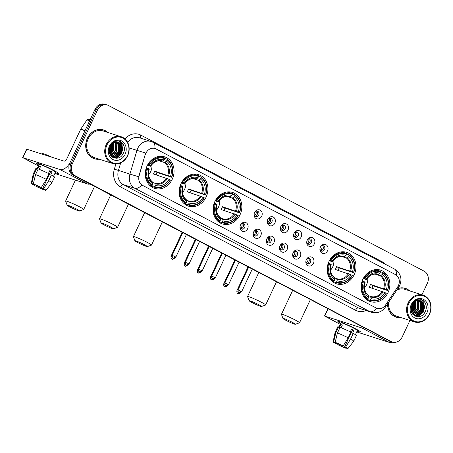 <?xml version="1.0" encoding="UTF-8"?>
<svg xmlns="http://www.w3.org/2000/svg" width="453" height="453" viewBox="0 0 453 453"><rect width="100%" height="100%" fill="white"/><g stroke="black" fill="none" stroke-linecap="round" stroke-linejoin="round"><path stroke-width="0.68" d="M362.881 279.263A16.535 14.173 107.8 0 0 370.424 301.613A16.535 14.173 107.8 0 0 388.074 292.485A16.535 14.173 107.8 0 0 380.531 270.135A16.535 14.173 107.8 0 0 362.881 279.263M180.951 183.788A16.535 14.173 107.8 0 0 188.493 206.138A16.535 14.173 107.8 0 0 206.149 197.01A16.535 14.173 107.8 0 0 198.607 174.66A16.535 14.173 107.8 0 0 180.951 183.788M214.847 201.574A16.535 14.173 107.8 0 0 222.389 223.929A16.535 14.173 107.8 0 0 240.045 214.796A16.535 14.173 107.8 0 0 232.497 192.446A16.535 14.173 107.8 0 0 214.847 201.574M328.986 261.477A16.535 14.173 107.8 0 0 336.528 283.827A16.535 14.173 107.8 0 0 354.178 274.699A16.535 14.173 107.8 0 0 346.636 252.344A16.535 14.173 107.8 0 0 328.986 261.477M147.055 166.002A16.535 14.173 107.8 0 0 154.603 188.352A16.535 14.173 107.8 0 0 172.253 179.224A16.535 14.173 107.8 0 0 164.711 156.868A16.535 14.173 107.8 0 0 147.055 166.002M247.621 228.776A4.677 4.009 -72.2 0 1 242.446 231.296A4.677 4.009 -72.2 0 1 240.164 225.917A4.677 4.009 -72.2 0 1 240.316 225.441A4.677 4.009 -72.2 0 1 240.486 225.033A4.677 4.009 -72.2 0 1 246.036 222.678A4.677 4.009 -72.2 0 1 247.621 228.776M240.181 225.866A2.809 2.407 107.8 0 0 241.664 229.088A2.809 2.407 107.8 0 0 244.665 227.536A2.809 2.407 107.8 0 0 243.386 223.742A2.809 2.407 107.8 0 0 240.384 225.288A2.809 2.407 107.8 0 0 240.3 225.492M260.786 235.685A4.677 4.009 -72.2 0 1 255.611 238.204A4.677 4.009 -72.2 0 1 253.335 232.831A4.677 4.009 -72.2 0 1 253.487 232.349A4.677 4.009 -72.2 0 1 253.657 231.942A4.677 4.009 -72.2 0 1 259.201 229.592A4.677 4.009 -72.2 0 1 260.786 235.685M253.346 232.774A2.809 2.407 107.8 0 0 254.835 235.996A2.809 2.407 107.8 0 0 257.831 234.444A2.809 2.407 107.8 0 0 256.551 230.651A2.809 2.407 107.8 0 0 253.555 232.202A2.809 2.407 107.8 0 0 253.465 232.406M273.957 242.598A4.677 4.009 -72.2 0 1 268.782 245.118A4.677 4.009 -72.2 0 1 266.5 239.739A4.677 4.009 -72.2 0 1 266.653 239.263A4.677 4.009 -72.2 0 1 266.823 238.856A4.677 4.009 -72.2 0 1 272.372 236.5A4.677 4.009 -72.2 0 1 273.957 242.598M266.517 239.682A2.809 2.407 107.8 0 0 268 242.904A2.809 2.407 107.8 0 0 271.002 241.358A2.809 2.407 107.8 0 0 269.716 237.559A2.809 2.407 107.8 0 0 266.721 239.11A2.809 2.407 107.8 0 0 266.636 239.314M287.123 249.507A4.677 4.009 -72.2 0 1 281.947 252.027A4.677 4.009 -72.2 0 1 279.671 246.647A4.677 4.009 -72.2 0 1 279.824 246.172A4.677 4.009 -72.2 0 1 279.994 245.764A4.677 4.009 -72.2 0 1 285.537 243.408A4.677 4.009 -72.2 0 1 287.123 249.507M279.682 246.596A2.809 2.407 107.8 0 0 281.171 249.818A2.809 2.407 107.8 0 0 284.167 248.267A2.809 2.407 107.8 0 0 282.887 244.473A2.809 2.407 107.8 0 0 279.892 246.024A2.809 2.407 107.8 0 0 279.801 246.228M300.294 256.415A4.677 4.009 -72.2 0 1 295.118 258.94A4.677 4.009 -72.2 0 1 292.836 253.561A4.677 4.009 -72.2 0 1 292.989 253.085A4.677 4.009 -72.2 0 1 293.159 252.672A4.677 4.009 -72.2 0 1 298.703 250.322A4.677 4.009 -72.2 0 1 300.294 256.415M292.853 253.504A2.809 2.407 107.8 0 0 294.337 256.726A2.809 2.407 107.8 0 0 297.338 255.175A2.809 2.407 107.8 0 0 296.052 251.381A2.809 2.407 107.8 0 0 293.057 252.933A2.809 2.407 107.8 0 0 292.972 253.136M313.459 263.329A4.677 4.009 -72.2 0 1 308.283 265.849A4.677 4.009 -72.2 0 1 306.007 260.469A4.677 4.009 -72.2 0 1 306.16 259.994A4.677 4.009 -72.2 0 1 306.33 259.586A4.677 4.009 -72.2 0 1 311.874 257.23A4.677 4.009 -72.2 0 1 313.459 263.329M306.018 260.418A2.809 2.407 107.8 0 0 307.508 263.64A2.809 2.407 107.8 0 0 310.503 262.089A2.809 2.407 107.8 0 0 309.223 258.295A2.809 2.407 107.8 0 0 306.228 259.841A2.809 2.407 107.8 0 0 306.137 260.045M261.698 216.234A4.677 4.009 -72.2 0 1 256.523 218.754A4.677 4.009 -72.2 0 1 254.241 213.374A4.677 4.009 -72.2 0 1 254.393 212.899A4.677 4.009 -72.2 0 1 254.569 212.491A4.677 4.009 -72.2 0 1 260.113 210.135A4.677 4.009 -72.2 0 1 261.698 216.234M254.258 213.318A2.809 2.407 107.8 0 0 255.747 216.545A2.809 2.407 107.8 0 0 258.742 214.994A2.809 2.407 107.8 0 0 257.463 211.194A2.809 2.407 107.8 0 0 254.461 212.746A2.809 2.407 107.8 0 0 254.376 212.95M274.863 223.142A4.677 4.009 -72.2 0 1 269.688 225.662A4.677 4.009 -72.2 0 1 267.412 220.288A4.677 4.009 -72.2 0 1 267.564 219.807A4.677 4.009 -72.2 0 1 267.734 219.399A4.677 4.009 -72.2 0 1 273.278 217.049A4.677 4.009 -72.2 0 1 274.863 223.142M267.423 220.232A2.809 2.407 107.8 0 0 268.912 223.454A2.809 2.407 107.8 0 0 271.908 221.902A2.809 2.407 107.8 0 0 270.628 218.108A2.809 2.407 107.8 0 0 267.632 219.66A2.809 2.407 107.8 0 0 267.542 219.864M288.034 230.05A4.677 4.009 -72.2 0 1 282.859 232.576A4.677 4.009 -72.2 0 1 280.577 227.196A4.677 4.009 -72.2 0 1 280.73 226.721A4.677 4.009 -72.2 0 1 280.905 226.313A4.677 4.009 -72.2 0 1 286.449 223.958A4.677 4.009 -72.2 0 1 288.034 230.05M280.594 227.14A2.809 2.407 107.8 0 0 282.083 230.362A2.809 2.407 107.8 0 0 285.079 228.816A2.809 2.407 107.8 0 0 283.799 225.016A2.809 2.407 107.8 0 0 280.798 226.568A2.809 2.407 107.8 0 0 280.713 226.772M301.2 236.964A4.677 4.009 -72.2 0 1 296.024 239.484A4.677 4.009 -72.2 0 1 293.748 234.105A4.677 4.009 -72.2 0 1 293.901 233.629A4.677 4.009 -72.2 0 1 294.071 233.221A4.677 4.009 -72.2 0 1 299.614 230.866A4.677 4.009 -72.2 0 1 301.2 236.964M293.759 234.054A2.809 2.407 107.8 0 0 295.248 237.276A2.809 2.407 107.8 0 0 298.244 235.724A2.809 2.407 107.8 0 0 296.964 231.93A2.809 2.407 107.8 0 0 293.969 233.476A2.809 2.407 107.8 0 0 293.878 233.68M314.371 243.873A4.677 4.009 -72.2 0 1 309.195 246.392A4.677 4.009 -72.2 0 1 306.913 241.019A4.677 4.009 -72.2 0 1 307.066 240.543A4.677 4.009 -72.2 0 1 307.242 240.13A4.677 4.009 -72.2 0 1 312.785 237.78A4.677 4.009 -72.2 0 1 314.371 243.873M306.93 240.962A2.809 2.407 107.8 0 0 308.414 244.184A2.809 2.407 107.8 0 0 311.415 242.632A2.809 2.407 107.8 0 0 310.135 238.839A2.809 2.407 107.8 0 0 307.134 240.39A2.809 2.407 107.8 0 0 307.049 240.594M327.536 250.786A4.677 4.009 -72.2 0 1 322.36 253.306A4.677 4.009 -72.2 0 1 320.084 247.927A4.677 4.009 -72.2 0 1 320.237 247.451A4.677 4.009 -72.2 0 1 320.407 247.044A4.677 4.009 -72.2 0 1 325.95 244.688A4.677 4.009 -72.2 0 1 327.536 250.786M320.095 247.87A2.809 2.407 107.8 0 0 321.585 251.098A2.809 2.407 107.8 0 0 324.58 249.546A2.809 2.407 107.8 0 0 323.3 245.747A2.809 2.407 107.8 0 0 320.305 247.298A2.809 2.407 107.8 0 0 320.214 247.502M242.57 223.646A2.809 2.407 -72.2 0 1 243.136 227.044A2.809 2.407 -72.2 0 1 240.951 228.686M255.735 230.56A2.809 2.407 -72.2 0 1 256.302 233.958A2.809 2.407 -72.2 0 1 254.116 235.6M268.906 237.468A2.809 2.407 -72.2 0 1 269.473 240.866A2.809 2.407 -72.2 0 1 267.287 242.508M282.072 244.377A2.809 2.407 -72.2 0 1 282.638 247.774A2.809 2.407 -72.2 0 1 280.452 249.416M295.243 251.29A2.809 2.407 -72.2 0 1 295.803 254.688A2.809 2.407 -72.2 0 1 293.623 256.33M308.408 258.199A2.809 2.407 -72.2 0 1 308.974 261.596A2.809 2.407 -72.2 0 1 306.789 263.238M256.647 211.104A2.809 2.407 -72.2 0 1 257.213 214.501A2.809 2.407 -72.2 0 1 255.028 216.143M269.812 218.018A2.809 2.407 -72.2 0 1 270.379 221.409A2.809 2.407 -72.2 0 1 268.199 223.057M282.983 224.926A2.809 2.407 -72.2 0 1 283.55 228.323A2.809 2.407 -72.2 0 1 281.364 229.965M296.149 231.834A2.809 2.407 -72.2 0 1 296.715 235.232A2.809 2.407 -72.2 0 1 294.535 236.874M309.32 238.748A2.809 2.407 -72.2 0 1 309.886 242.145A2.809 2.407 -72.2 0 1 307.7 243.788M322.485 245.656A2.809 2.407 -72.2 0 1 323.051 249.054A2.809 2.407 -72.2 0 1 320.871 250.696M145.453 154.518A8.42 7.22 -72.2 0 1 145.974 153.148A8.42 7.22 -72.2 0 1 154.966 148.499A8.42 7.22 -72.2 0 1 155.951 148.912L395.543 274.648A8.42 7.22 -72.2 0 1 397.683 286.891L385.514 305.067A8.42 7.22 -72.2 0 1 377.236 308.448A8.42 7.22 -72.2 0 1 376.25 308.034L142.525 185.379A8.42 7.22 -72.2 0 1 139.15 175.775L145.226 154.45L146.449 152.021M107.786 132.452A15.13 12.967 107.8 0 0 103.516 129.932A15.13 12.967 107.8 0 0 87.361 138.284A15.13 12.967 107.8 0 0 94.264 158.743A15.13 12.967 107.8 0 0 99.201 159.179M93.658 158.527A15.13 12.967 107.8 0 0 94.983 158.788M387.57 303.872A15.13 12.967 107.8 0 0 396.132 317.157A15.13 12.967 107.8 0 0 401.069 317.598M395.526 316.947A15.13 12.967 107.8 0 0 396.851 317.202M421.947 294.812L427.315 283.357A9.36 8.024 107.8 0 0 424.138 271.166L108.488 105.509A9.36 8.024 107.8 0 0 107.389 105.051L104.943 104.264A9.36 8.024 107.8 0 0 94.954 109.433L69.887 162.95A9.36 8.024 107.8 0 0 73.058 175.141L389.931 341.188A9.36 8.024 107.8 0 0 391.03 341.647A9.36 8.024 107.8 0 1 389.931 341.188L74.281 175.532L391.154 341.579A9.36 8.024 107.8 0 0 392.253 342.038A9.36 8.024 107.8 0 0 402.247 336.873L409.937 320.447M69.887 162.95L71.11 163.34A9.36 8.024 107.8 0 0 74.281 175.532A9.36 8.024 107.8 0 1 71.11 163.34L96.178 109.824L71.11 163.34L72.333 163.737A9.36 8.024 107.8 0 0 75.504 175.928L391.154 341.579M106.166 104.66A9.36 8.024 107.8 0 0 96.178 109.824A9.36 8.024 107.8 0 1 106.166 104.66M384.79 306.007A10.917 1.784 33.8 0 1 385.282 307.287C381.777 312.021 377.134 313.669 371.341 312.236A12.48 10.696 -72.2 0 1 369.88 311.624A10.917 5.561 117.7 0 0 376.743 308.278L141.789 184.971A10.917 5.561 -62.3 0 1 134.926 188.318A12.48 10.696 -72.2 0 1 129.92 174.094L138.697 176.772L145.226 154.45M409.654 290.866A15.13 12.967 107.8 0 0 405.378 288.351A15.13 12.967 107.8 0 0 397.836 288.538M107.389 105.051A9.36 8.024 107.8 0 0 97.401 110.221L72.333 163.737M405.99 288.731A15.13 12.967 107.8 0 0 404.761 288.17M104.128 130.317A15.13 12.967 107.8 0 0 102.899 129.751M388.708 340.792A9.36 8.024 107.8 0 0 389.807 341.251L392.253 342.038M38.839 165.034A12.48 0.951 25.1 0 1 36.161 162.916A12.48 0.951 25.1 0 1 53.426 170.243A12.48 0.951 25.1 0 1 58.562 173.408A12.48 0.951 25.1 0 1 55.221 172.706A12.48 0.951 25.1 0 0 58.607 173.573A12.48 0.951 25.1 0 0 53.426 170.243A12.48 0.951 25.1 0 0 42.067 164.915A12.48 0.951 25.1 0 0 36.008 162.984A12.48 0.951 25.1 0 0 38.839 165.034M69.705 163.357A12.48 6.353 117.7 0 1 60.045 169.558L22.65 157.587L38.414 165.934M89.994 184.031A12.48 6.353 117.7 0 1 87.616 184.026L54.847 173.505M22.65 157.587L26.608 149.139L64.003 161.109A3.12 1.591 -62.3 0 0 66.851 158.782L80.645 129.332A1.557 1.336 -72.2 0 1 80.781 129.099L86.942 119.898A1.557 1.336 -72.2 0 1 88.477 119.269L90.102 119.79M34.734 184.682L34.451 185.294A6.24 0.476 25.1 0 1 32.95 184.218A6.24 0.476 25.1 0 1 33.233 184.207L33.346 183.958M35.566 174.592L33.301 183.929L34.762 184.699A6.24 0.476 25.1 0 1 40.374 187.197L41.314 187.497L46.359 179.394L48.998 173.759A10.294 0.781 25.1 0 0 38.205 168.963L35.566 174.592A10.294 0.781 25.1 0 1 46.359 179.394M37.118 168.703L39.117 164.439A9.049 0.691 25.1 0 1 43.511 165.838A9.049 0.691 25.1 0 1 51.744 169.699A9.049 0.691 25.1 0 1 55.498 172.117L53.545 176.285M48.42 173.471L49.694 170.747A9.049 0.691 25.1 0 1 50.951 171.393A9.049 0.691 25.1 0 1 52.072 171.993L50.753 174.813L51.376 175.011A10.294 0.781 25.1 0 1 54.519 177.151L51.88 182.786A10.294 0.781 25.1 0 1 51.868 182.797A10.294 0.781 25.1 0 0 48.737 180.645L51.376 175.011M33.301 183.929A8.109 0.617 25.1 0 1 41.314 187.497M49.598 170.962A6.24 0.476 -154.9 0 1 50.668 171.54L42.752 188.442L43.692 188.742L48.737 180.645M43.692 188.742A8.109 0.617 25.1 0 1 45.94 190.317A8.109 0.617 25.1 0 1 45.43 190.294L44.077 189.286M50.351 172.14L50.379 172.151A6.24 0.476 -154.9 0 1 50.351 172.14L42.435 189.037L44.066 189.581M43.896 189.801A8.109 0.617 25.1 0 1 35.883 186.24L36.823 186.54L37.214 185.713M36.195 185.277L35.883 186.24M42.752 188.442A6.24 0.476 25.1 0 1 44.247 189.513A6.24 0.476 25.1 0 1 43.964 189.53M42.435 189.037A6.24 0.476 25.1 0 1 36.823 186.54M42.225 154.116L42.452 153.641A10.606 0.81 25.1 0 1 52.237 157.333M39.23 169.343L40.493 166.647A9.049 0.691 25.1 0 0 38.958 166.16L37.639 168.975L36.676 168.471L34.037 174.105L31.767 183.437L33.233 184.207M34.451 185.294L33.505 184.988A8.109 0.617 25.1 0 1 31.251 183.437L33.233 174.065A10.294 0.781 25.1 0 1 33.233 174.048L35.872 168.42A10.294 0.781 25.1 0 1 36.676 168.471M33.233 174.048A10.294 0.781 25.1 0 1 34.037 174.105M31.251 183.437A8.109 0.617 25.1 0 1 31.767 183.437M38.958 166.16L40.374 166.902M50.668 171.54L52.072 171.993M127.469 155.594A13.414 11.495 107.8 0 0 122.922 138.12A13.414 11.495 107.8 0 0 107.027 144.864A13.414 11.495 107.8 0 0 111.574 162.344A13.414 11.495 107.8 0 0 127.469 155.594M127.638 155.747A14.037 12.033 107.8 0 0 121.228 136.766A14.037 12.033 107.8 0 0 106.245 144.518A14.037 12.033 107.8 0 0 112.65 163.499A14.037 12.033 107.8 0 0 127.638 155.747M121.228 136.766L103.182 130.974A14.037 12.033 107.8 0 0 88.193 138.726A14.037 12.033 107.8 0 0 94.598 157.701L112.65 163.499M109.224 149.603A14.972 12.837 107.8 0 0 110.328 146.211M107.435 132.338A14.972 12.837 107.8 0 0 103.465 130.079L102.242 129.688A14.972 12.837 107.8 0 0 101.568 129.496M103.465 130.079A14.972 12.837 107.8 0 0 87.48 138.352A14.972 12.837 107.8 0 0 94.315 158.595A14.972 12.837 107.8 0 0 98.85 159.065M111.778 144.269L110.866 149.394L109.213 151.67M111.444 144.62L110.487 149.269L109.173 151.189M112.961 143.29L112.395 149.886L109.507 153.165M112.684 143.488L112.016 149.762L109.422 152.837M114.014 142.706L113.924 150.373L109.926 154.263M113.76 142.825L113.544 150.254L109.819 154.014M114.988 142.355L115.594 143.29L115.453 150.866L110.402 155.13M114.751 142.423L115.215 143.165L115.073 150.741L110.283 154.932M115.911 142.174L117.123 143.782L116.987 151.359L110.9 155.815M115.685 142.208L116.744 143.658L116.602 151.234L110.775 155.656M116.783 142.134L118.658 144.275L118.516 151.846L112.435 156.308L111.438 156.336M116.568 142.134L118.273 144.15L118.131 151.727L112.05 156.183L111.262 156.217M117.621 142.219L120.187 144.762L120.045 152.338L113.963 156.795L112.151 156.732M117.412 142.185L119.802 144.643L119.66 152.214L113.578 156.676L111.97 156.642M119.315 142.791A7.797 6.682 107.8 0 0 118.397 142.412A7.797 6.682 107.8 0 0 110.073 146.715C105.136 156.268 118.845 163.154 123.193 153.505C126.897 147.066 121.597 138.946 115.407 141.059C113.222 141.755 111.472 143.171 110.153 145.311C112.978 141.625 116.036 140.787 119.315 142.791C122.599 145.062 123.352 148.408 121.574 152.831L115.492 157.287L112.905 157.027L111.24 156.2M118.222 142.355L121.33 145.13L121.189 152.706L115.107 157.163L111.523 156.483M110.147 146.562L109.337 148.895M109.4 146.115A10.294 8.822 107.8 0 0 112.893 159.524A10.294 8.822 107.8 0 0 125.09 154.348A10.294 8.822 107.8 0 0 121.602 140.934A10.294 8.822 107.8 0 0 109.4 146.115M92.429 157.967A14.972 12.837 107.8 0 0 93.086 158.199L94.315 158.595M119.218 141.064L121.925 143.935L121.812 153.171L116.093 158.256M120.781 144.269L120.277 152.678L116.512 156.863M115.832 157.242L113.952 157.938M119.252 143.777L118.748 152.185L114.983 156.37M114.303 156.749L113.46 157.123M113.375 157.157L112.706 157.372M113.505 142.961L112.633 150.22L109.728 153.805M112.219 143.856L111.104 149.728L109.303 152.304M110.657 145.662L109.19 149.937M119.399 141.121L122.117 143.997L121.999 153.227L116.529 158.233M121.149 144.813L120.47 152.74L117.191 156.596M116.325 157.146L114.15 158.001M119.62 144.326L118.941 152.248L115.662 156.109M114.796 156.653L113.72 157.163M113.601 157.208L112.842 157.451M113.663 142.876L112.82 150.283L109.796 153.963M112.389 143.714L111.291 149.79L109.349 152.519M110.889 145.317L109.162 150.351M69.989 207.004A6.863 0.521 -154.9 0 0 79.53 211.024A6.863 0.521 -154.9 0 0 76.716 209.167A6.863 0.521 -154.9 0 0 70.266 206.149A6.863 0.521 -154.9 0 0 67.14 205.22A6.863 0.521 -154.9 0 0 69.989 207.004M67.14 205.22L65.634 201.098A9.983 0.759 25.1 0 1 65.634 201.036A9.983 0.759 25.1 0 1 70.481 202.576A9.983 0.759 25.1 0 1 79.569 206.84A9.983 0.759 25.1 0 1 83.709 209.501A9.983 0.759 25.1 0 1 83.658 209.546L79.53 211.024M148.629 174.682A11.54 9.892 107.8 0 0 150.707 171.528A11.54 9.892 107.8 0 0 151.897 164.513M154.598 186.568L154.026 187.038A15.47 13.262 107.8 0 0 154.62 187.242A15.47 13.262 107.8 0 0 170.419 180.079L170.249 179.926A14.847 12.729 107.8 0 1 154.598 186.568L155.209 185.266A13.414 11.495 107.8 0 0 169.145 179.348L153.329 173.975A11.54 9.892 107.8 0 0 154.071 172.61A11.54 9.892 107.8 0 0 154.649 171.16L170.464 176.528A13.414 11.495 107.8 0 0 166.478 161.206L167.089 159.903A14.847 12.729 107.8 0 1 171.568 177.106L171.738 177.259A15.47 13.262 107.8 0 0 167.049 159.235L167.089 159.903M149.388 185.062L151.653 185.787L152.219 185.322A14.847 12.729 107.8 0 1 147.746 168.114L148.844 168.692A13.414 11.495 107.8 0 0 152.831 184.014L152.74 182.508L154.779 183.165L155.209 185.266M171.738 177.259L157.163 172.48A14.819 12.701 -72.2 0 1 156.568 173.918A14.819 12.701 -72.2 0 1 156.087 174.864M154.026 187.038L150.753 185.985A15.47 13.262 107.8 0 0 151.347 186.194L154.62 187.242M150.753 185.985L150.719 185.453M164.699 158.482L167.049 159.235M147.746 168.114L146.959 167.763A15.47 13.262 107.8 0 0 151.653 185.787M146.959 167.763L146.398 167.587M171.568 177.106L170.464 176.528M169.145 179.348L170.249 179.926M152.831 184.014L152.219 185.322M166.478 161.206L164.445 162.514L159.235 160.838M149.269 169.088C147.791 174.677 148.873 178.975 152.514 181.976L152.74 182.508A11.999 10.283 107.8 0 1 149.235 169.037L148.844 168.692M147.695 164.762L149.065 165.3A14.847 12.729 107.8 0 1 164.711 158.652L164.671 157.989A15.47 13.262 107.8 0 0 164.077 157.78L160.804 156.732A15.47 13.262 107.8 0 0 159.411 156.376M164.077 157.78A15.47 13.262 107.8 0 0 148.278 164.949M164.711 158.652L164.099 159.96A13.414 11.495 107.8 0 0 150.164 165.877L149.065 165.3M161.834 161.189L162.803 161.025L164.099 159.96M150.164 165.877L150.368 166.234L147.412 165.283M162.803 161.025A11.999 10.283 107.8 0 0 150.555 166.223L150.368 166.234M157.163 172.48L154.649 171.16M103.884 224.796A6.863 0.521 -154.9 0 0 113.426 228.81A6.863 0.521 -154.9 0 0 110.611 226.953A6.863 0.521 -154.9 0 0 104.156 223.935A6.863 0.521 -154.9 0 0 101.036 223.006A6.863 0.521 -154.9 0 0 103.884 224.796M101.036 223.006L99.53 218.89A9.983 0.759 25.1 0 1 99.53 218.822A9.983 0.759 25.1 0 1 104.377 220.368A9.983 0.759 25.1 0 1 113.46 224.631A9.983 0.759 25.1 0 1 117.604 227.293A9.983 0.759 25.1 0 1 117.553 227.332L113.426 228.81M182.525 192.468A11.54 9.892 107.8 0 0 184.597 189.314A11.54 9.892 107.8 0 0 185.787 182.299M188.493 204.354L187.921 204.824A15.47 13.262 107.8 0 0 188.516 205.033A15.47 13.262 107.8 0 0 204.314 197.865L204.144 197.712A14.847 12.729 107.8 0 1 188.493 204.354L189.105 203.052A13.414 11.495 107.8 0 0 203.04 197.134L187.225 191.766A11.54 9.892 107.8 0 0 187.967 190.396A11.54 9.892 107.8 0 0 188.544 188.946L204.36 194.32A13.414 11.495 107.8 0 0 200.373 178.992L200.985 177.689A14.847 12.729 107.8 0 1 205.464 194.898L205.634 195.05A15.47 13.262 107.8 0 0 200.945 177.027L200.985 177.689M186.636 200.3L188.674 200.956L189.105 203.052M205.634 195.05L191.058 190.266A14.819 12.701 -72.2 0 1 190.464 191.71A14.819 12.701 -72.2 0 1 189.983 192.65M187.921 204.824L184.648 203.771A15.47 13.262 107.8 0 0 185.243 203.98L188.516 205.033M184.648 203.771L184.614 203.238M198.595 176.274L200.945 177.027M183.284 202.848L185.543 203.578L186.115 203.108A14.847 12.729 107.8 0 1 181.642 185.9L180.855 185.554A15.47 13.262 107.8 0 0 185.543 203.578M180.855 185.554L180.294 185.373M205.464 194.898L204.36 194.32M203.04 197.134L204.144 197.712M181.642 185.9L182.74 186.477A13.414 11.495 107.8 0 0 186.727 201.806L186.115 203.108M200.373 178.992L198.34 180.3L193.131 178.629M186.727 201.806L186.636 200.294A11.999 10.283 107.8 0 1 183.131 186.829L182.74 186.477M186.636 200.294L186.41 199.767C182.769 196.761 181.687 192.463 183.165 186.874M181.591 182.548L182.961 183.086A14.847 12.729 107.8 0 1 198.607 176.444L198.567 175.775A15.47 13.262 107.8 0 0 197.972 175.571L194.699 174.518A15.47 13.262 107.8 0 0 193.306 174.167M197.972 175.571A15.47 13.262 107.8 0 0 182.174 182.735M198.607 176.444L197.995 177.746A13.414 11.495 107.8 0 0 184.06 183.663L182.961 183.086M195.724 178.975L196.698 178.81L197.995 177.746M184.06 183.663L184.263 184.02L181.308 183.074M196.698 178.81A11.999 10.283 107.8 0 0 184.45 184.009L184.263 184.02M191.058 190.266L188.544 188.946M137.774 242.582A6.863 0.521 -154.9 0 0 147.321 246.602A6.863 0.521 -154.9 0 0 144.507 244.745A6.863 0.521 -154.9 0 0 138.052 241.726A6.863 0.521 -154.9 0 0 134.926 240.792A6.863 0.521 -154.9 0 0 137.774 242.582M134.926 240.792L133.425 236.676A9.983 0.759 25.1 0 1 133.42 236.613A9.983 0.759 25.1 0 1 138.273 238.153A9.983 0.759 25.1 0 1 147.355 242.417A9.983 0.759 25.1 0 1 151.5 245.079A9.983 0.759 25.1 0 1 151.449 245.118L147.321 246.602M216.421 210.254A11.54 9.892 107.8 0 0 218.493 207.106A11.54 9.892 107.8 0 0 219.682 200.084M222.389 222.146L221.817 222.61A15.47 13.262 107.8 0 0 222.412 222.819A15.47 13.262 107.8 0 0 238.21 215.651L238.035 215.498A14.847 12.729 107.8 0 1 222.389 222.146L223.001 220.838A13.414 11.495 107.8 0 0 236.936 214.92L221.121 209.552A11.54 9.892 107.8 0 0 221.862 208.187A11.54 9.892 107.8 0 0 222.44 206.732L238.255 212.106A13.414 11.495 107.8 0 0 234.269 196.783L234.881 195.475A14.847 12.729 107.8 0 1 239.354 212.684L239.529 212.836A15.47 13.262 107.8 0 0 234.835 194.813L234.881 195.475M217.174 220.639L219.439 221.364L220.011 220.894A14.847 12.729 107.8 0 1 215.532 203.691L216.636 204.269A13.414 11.495 107.8 0 0 220.622 219.592L220.532 218.08L222.565 218.742L223.001 220.838M239.529 212.836L224.954 208.052A14.819 12.701 -72.2 0 1 224.354 209.496A14.819 12.701 -72.2 0 1 223.878 210.435M221.817 222.61L218.544 221.562A15.47 13.262 107.8 0 0 219.133 221.766L222.412 222.819M218.544 221.562L218.51 221.03M232.491 194.06L234.835 194.813M215.532 203.691L214.75 203.34A15.47 13.262 107.8 0 0 219.439 221.364M214.75 203.34L214.19 203.159M239.354 212.684L238.255 212.106M236.936 214.92L238.035 215.498M220.622 219.592L220.011 220.894M234.269 196.783L232.236 198.086L227.021 196.415M217.061 204.66C215.583 210.254 216.664 214.546 220.3 217.553L220.532 218.08A11.999 10.283 107.8 0 1 217.027 204.614L216.636 204.269M215.481 200.339L216.851 200.872A14.847 12.729 107.8 0 1 232.502 194.229L232.463 193.567A15.47 13.262 107.8 0 0 231.868 193.357L228.595 192.304A15.47 13.262 107.8 0 0 227.196 191.953M231.868 193.357A15.47 13.262 107.8 0 0 216.07 200.526M232.502 194.229L231.891 195.532A13.414 11.495 107.8 0 0 217.955 201.449L216.851 200.872M229.62 196.766L230.594 196.596L231.891 195.532M217.955 201.449L218.153 201.811L215.203 200.86M230.594 196.596A11.999 10.283 107.8 0 0 218.346 201.8L218.153 201.811M224.954 208.052L222.44 206.732M251.913 302.479A6.863 0.521 -154.9 0 0 261.46 306.5A6.863 0.521 -154.9 0 0 258.646 304.643A6.863 0.521 -154.9 0 0 252.191 301.624A6.863 0.521 -154.9 0 0 249.065 300.696A6.863 0.521 -154.9 0 0 251.913 302.479M249.065 300.696L247.565 296.573A9.983 0.759 25.1 0 1 247.559 296.511A9.983 0.759 25.1 0 1 252.412 298.051A9.983 0.759 25.1 0 1 261.494 302.315A9.983 0.759 25.1 0 1 265.639 304.977A9.983 0.759 25.1 0 1 265.588 305.016L261.46 306.5M330.554 270.152A11.54 9.892 107.8 0 0 332.632 267.004A11.54 9.892 107.8 0 0 333.821 259.982M336.528 282.043L335.956 282.508A15.47 13.262 107.8 0 0 336.545 282.717A15.47 13.262 107.8 0 0 352.349 275.549L352.174 275.401A14.847 12.729 107.8 0 1 336.528 282.043L337.134 280.741A13.414 11.495 107.8 0 0 351.075 274.824L335.26 269.45A11.54 9.892 107.8 0 0 336.001 268.085A11.54 9.892 107.8 0 0 336.579 266.636L352.394 272.004A13.414 11.495 107.8 0 0 348.408 256.681L349.02 255.379A14.847 12.729 107.8 0 1 353.493 272.581L353.668 272.734A15.47 13.262 107.8 0 0 348.974 254.711L349.02 255.379M334.671 277.989L336.704 278.64L337.134 280.741M353.668 272.734L339.093 267.955A14.819 12.701 -72.2 0 1 338.493 269.393A14.819 12.701 -72.2 0 1 338.017 270.339M335.956 282.508L332.683 281.46A15.47 13.262 107.8 0 0 333.272 281.67L336.545 282.717M332.683 281.46L332.649 280.928M346.63 253.957L348.974 254.711M331.313 280.537L333.578 281.262L334.15 280.798A14.847 12.729 107.8 0 1 329.671 263.589L328.889 263.238A15.47 13.262 107.8 0 0 333.578 281.262M328.889 263.238L328.329 263.063M353.493 272.581L352.394 272.004M351.075 274.824L352.174 275.401M329.671 263.589L330.769 264.167A13.414 11.495 107.8 0 0 334.761 279.49L334.15 280.798M348.408 256.681L346.375 257.989L341.16 256.313M334.761 279.49L334.671 277.983A11.999 10.283 107.8 0 1 331.166 264.512L330.769 264.167M334.671 277.983L334.439 277.451C330.803 274.45 329.722 270.152 331.2 264.563M329.62 260.237L330.99 260.775A14.847 12.729 107.8 0 1 346.641 254.127L346.602 253.465A15.47 13.262 107.8 0 0 346.007 253.255L342.734 252.208A15.47 13.262 107.8 0 0 341.335 251.851M346.007 253.255A15.47 13.262 107.8 0 0 330.209 260.424M346.641 254.127L346.03 255.435A13.414 11.495 107.8 0 0 332.089 261.353L330.99 260.775M343.759 256.664L344.733 256.5L346.03 255.435M332.089 261.353L332.292 261.709L329.337 260.758M344.733 256.5A11.999 10.283 107.8 0 0 332.485 261.698L332.292 261.709M339.093 267.955L336.579 266.636M285.809 320.265A6.863 0.521 -154.9 0 0 295.356 324.286A6.863 0.521 -154.9 0 0 292.542 322.428A6.863 0.521 -154.9 0 0 286.086 319.41A6.863 0.521 -154.9 0 0 282.961 318.482A6.863 0.521 -154.9 0 0 285.809 320.265M282.961 318.482L281.455 314.365A9.983 0.759 25.1 0 1 281.455 314.297A9.983 0.759 25.1 0 1 286.302 315.837A9.983 0.759 25.1 0 1 295.39 320.101A9.983 0.759 25.1 0 1 299.535 322.768A9.983 0.759 25.1 0 1 299.484 322.808L295.356 324.286M364.45 287.944A11.54 9.892 107.8 0 0 366.528 284.79A11.54 9.892 107.8 0 0 367.717 277.774M370.418 299.829L369.852 300.299A15.47 13.262 107.8 0 0 370.441 300.509A15.47 13.262 107.8 0 0 386.239 293.34L386.069 293.187A14.847 12.729 107.8 0 1 370.418 299.829L371.03 298.527A13.414 11.495 107.8 0 0 384.971 292.61L369.155 287.236A11.54 9.892 107.8 0 0 369.891 285.871A11.54 9.892 107.8 0 0 370.475 284.422L386.29 289.79A13.414 11.495 107.8 0 0 382.304 274.467L382.91 273.165A14.847 12.729 107.8 0 1 387.389 290.367L387.558 290.52A15.47 13.262 107.8 0 0 382.87 272.502L382.91 273.165M365.209 298.323L367.474 299.048L368.046 298.584A14.847 12.729 107.8 0 1 363.566 281.375L364.665 281.953A13.414 11.495 107.8 0 0 368.657 297.281L368.561 295.769L370.599 296.426A11.54 9.892 107.8 0 0 370.713 296.466A11.54 9.892 107.8 0 0 382.298 291.46M387.558 290.52L372.983 285.741A14.819 12.701 -72.2 0 1 372.389 287.179A14.819 12.701 -72.2 0 1 371.913 288.125M369.852 300.299L366.573 299.246A15.47 13.262 107.8 0 0 367.168 299.456L370.441 300.509M366.573 299.246L366.545 298.714M380.526 271.749L382.87 272.502M363.566 281.375L362.785 281.03A15.47 13.262 107.8 0 0 367.474 299.048M362.785 281.03L362.224 280.849M387.389 290.367L386.29 289.79M384.971 292.61L386.069 293.187M368.657 297.281L368.046 298.584M382.304 274.467L380.271 275.775L375.056 274.099M370.594 296.426L371.03 298.527M365.09 282.349C363.612 287.938 364.693 292.236 368.334 295.237L368.561 295.769A11.999 10.283 107.8 0 1 365.061 282.304L364.665 281.953M363.516 278.023L364.886 278.561A14.847 12.729 107.8 0 1 380.537 271.919L380.492 271.251A15.47 13.262 107.8 0 0 379.903 271.041L376.63 269.994A15.47 13.262 107.8 0 0 375.231 269.643M379.903 271.041A15.47 13.262 107.8 0 0 364.104 278.21M380.537 271.919L379.925 273.221A13.414 11.495 107.8 0 0 365.984 279.139L364.886 278.561M377.655 274.45L378.629 274.286L379.925 273.221M365.984 279.139L366.188 279.495L363.232 278.55M378.629 274.286A11.999 10.283 107.8 0 0 366.381 279.484L366.188 279.495M372.983 285.741L370.475 284.422M254.597 215.656A3.431 2.939 107.8 0 0 255.854 214.161A3.431 2.939 107.8 0 0 256.013 211.251M182.366 233.606L181.71 233.431L181.936 232.281M267.768 222.565A3.431 2.939 107.8 0 0 269.02 221.07A3.431 2.939 107.8 0 0 269.178 218.159M195.532 240.515L194.881 240.339L195.101 239.19M280.934 229.478A3.431 2.939 107.8 0 0 282.191 227.984A3.431 2.939 107.8 0 0 282.349 225.073M208.703 247.429L208.046 247.253L208.272 246.098M294.105 236.387A3.431 2.939 107.8 0 0 295.356 234.892A3.431 2.939 107.8 0 0 295.515 231.981M221.868 254.337L221.217 254.161L221.438 253.012M307.27 243.301A3.431 2.939 107.8 0 0 308.521 241.806A3.431 2.939 107.8 0 0 308.686 238.89M235.039 261.251L234.382 261.07L234.609 259.92M320.435 250.209A3.431 2.939 107.8 0 0 321.692 248.714A3.431 2.939 107.8 0 0 321.851 245.803M248.204 268.159L247.553 267.983L247.774 266.834M240.52 228.199A3.431 2.939 107.8 0 0 241.772 226.704A3.431 2.939 107.8 0 0 241.936 223.793M253.686 235.107A3.431 2.939 107.8 0 0 254.943 233.612A3.431 2.939 107.8 0 0 255.101 230.702M266.857 242.021A3.431 2.939 107.8 0 0 268.108 240.526A3.431 2.939 107.8 0 0 268.272 237.615M280.022 248.929A3.431 2.939 107.8 0 0 281.279 247.434A3.431 2.939 107.8 0 0 281.438 244.524M293.193 255.843A3.431 2.939 107.8 0 0 294.444 254.348A3.431 2.939 107.8 0 0 294.609 251.438M306.358 262.751A3.431 2.939 107.8 0 0 307.615 261.256A3.431 2.939 107.8 0 0 307.774 258.346M340.701 323.448A12.48 0.951 25.1 0 1 338.023 321.336A12.48 0.951 25.1 0 1 355.294 328.657A12.48 0.951 25.1 0 1 360.424 331.828A12.48 0.951 25.1 0 1 357.089 331.126A12.48 0.951 25.1 0 0 360.469 331.987A12.48 0.951 25.1 0 0 355.294 328.657A12.48 0.951 25.1 0 0 343.935 323.329A12.48 0.951 25.1 0 0 337.876 321.404A12.48 0.951 25.1 0 0 340.701 323.448M364.286 327.978A12.48 6.353 117.7 0 1 361.913 327.978L324.518 316.001L340.282 324.354M392.7 342.168A12.48 6.353 117.7 0 1 389.484 342.445L356.709 331.924M336.602 343.102L336.313 343.708A6.24 0.476 25.1 0 1 334.812 342.638A6.24 0.476 25.1 0 1 335.095 342.621L335.214 342.372M337.434 333.012L335.163 342.349L336.624 343.114A6.24 0.476 25.1 0 1 342.236 345.611L343.181 345.916L348.221 337.813L350.86 332.179A10.294 0.781 25.1 0 0 340.073 327.377L337.434 333.012A10.294 0.781 25.1 0 1 348.221 337.813M338.986 327.117L340.979 322.859A9.049 0.691 25.1 0 1 345.373 324.257A9.049 0.691 25.1 0 1 353.606 328.119A9.049 0.691 25.1 0 1 357.366 330.531L355.412 334.699M350.282 331.89L351.562 329.167A9.049 0.691 25.1 0 1 352.819 329.807A9.049 0.691 25.1 0 1 353.94 330.413L352.621 333.227L353.238 333.425A10.294 0.781 25.1 0 1 356.381 335.571L353.742 341.2A10.294 0.781 25.1 0 1 353.736 341.211L347.802 348.736A8.109 0.617 25.1 0 1 347.292 348.714L345.945 347.706M351.46 329.376A6.24 0.476 -154.9 0 1 352.53 329.96L344.614 346.862L345.554 347.162L350.599 339.059L353.238 333.425M350.599 339.059A10.294 0.781 25.1 0 1 353.742 341.2M335.163 342.349A8.109 0.617 25.1 0 1 343.181 345.916M345.554 347.162A8.109 0.617 25.1 0 1 347.802 348.736M352.219 330.554L352.247 330.571A6.24 0.476 -154.9 0 1 352.219 330.554L344.303 347.457L345.933 348M345.764 348.221A8.109 0.617 25.1 0 1 337.751 344.654L338.691 344.96L339.076 344.133M338.063 343.691L337.751 344.654M344.614 346.862A6.24 0.476 25.1 0 1 346.115 347.932A6.24 0.476 25.1 0 1 345.832 347.944M344.303 347.457A6.24 0.476 25.1 0 1 338.691 344.96M341.092 327.762L342.355 325.067A9.049 0.691 25.1 0 0 340.826 324.575L339.507 327.394L338.544 326.885L335.905 332.519L333.635 341.856L335.095 342.621M336.313 343.708L335.373 343.408A8.109 0.617 25.1 0 1 333.114 341.856L335.095 332.479A10.294 0.781 25.1 0 1 335.101 332.468L337.74 326.834A10.294 0.781 25.1 0 1 338.544 326.885M335.101 332.468A10.294 0.781 25.1 0 1 335.905 332.519M333.114 341.856A8.109 0.617 25.1 0 1 333.635 341.856M340.826 324.575L342.236 325.316M352.53 329.96L353.94 330.413M429.331 314.014A13.414 11.495 107.8 0 0 424.784 296.534A13.414 11.495 107.8 0 0 408.889 303.284A13.414 11.495 107.8 0 0 413.436 320.758A13.414 11.495 107.8 0 0 429.331 314.014M429.501 314.161A14.037 12.033 107.8 0 0 423.096 295.186A14.037 12.033 107.8 0 0 408.108 302.938A14.037 12.033 107.8 0 0 414.512 321.913A14.037 12.033 107.8 0 0 429.501 314.161M423.096 295.186L405.044 289.388A14.037 12.033 107.8 0 0 396.8 290.096M411.092 308.023A14.972 12.837 107.8 0 0 412.196 304.626M409.297 290.752A14.972 12.837 107.8 0 0 405.333 288.499L404.11 288.102A14.972 12.837 107.8 0 0 403.436 287.91M405.333 288.499A14.972 12.837 107.8 0 0 397.694 288.748M413.646 302.683L412.734 307.808L411.075 310.09M413.312 303.04L412.349 307.689L411.035 309.609M414.829 301.709L414.263 308.3L411.375 311.585M414.552 301.908L413.878 308.176L411.284 311.256M415.882 301.126L415.792 308.793L411.794 312.683M415.627 301.245L415.407 308.669L411.681 312.434M416.856 300.775L417.462 301.709L417.321 309.286L412.27 313.55M416.618 300.843L417.077 301.585L416.941 309.161L412.145 313.351M417.774 300.594L418.991 302.196L418.849 309.773L412.762 314.229M417.553 300.622L418.606 302.077L418.47 309.654L412.643 314.076M418.651 300.554L420.52 302.689L420.378 310.265L414.297 314.722L413.3 314.75M418.436 300.554L420.141 302.57L419.999 310.141L413.917 314.597L413.13 314.637M419.484 300.633L422.049 303.182L421.913 310.758L415.826 315.214L414.019 315.146M419.28 300.605L421.669 303.057L421.528 310.633L415.446 315.09L413.838 315.062M421.177 301.211A7.797 6.682 107.8 0 0 420.265 300.826A7.797 6.682 107.8 0 0 411.936 305.135C407.004 314.682 420.707 321.573 425.061 311.919C428.759 305.486 423.464 297.366 417.27 299.478C415.09 300.175 413.34 301.59 412.015 303.731C414.846 300.039 417.898 299.201 421.177 301.211C424.467 303.482 425.22 306.828 423.442 311.251L417.355 315.707L414.767 315.447L413.102 314.62M420.09 300.775L423.198 303.55L423.057 311.126L416.975 315.582L413.385 314.903M412.015 304.977L411.205 307.315M411.267 304.529A10.294 8.822 107.8 0 0 414.755 317.944A10.294 8.822 107.8 0 0 426.953 312.763A10.294 8.822 107.8 0 0 423.464 299.354A10.294 8.822 107.8 0 0 411.267 304.529M394.297 316.381A14.972 12.837 107.8 0 0 394.954 316.619L396.177 317.009A14.972 12.837 107.8 0 0 400.718 317.485M387.711 303.663A14.972 12.837 107.8 0 0 396.177 317.009M388.612 302.321A14.037 12.033 107.8 0 0 396.466 316.12L414.512 321.913M421.08 299.484L423.793 302.355L423.674 311.585L417.955 316.675M422.649 302.683L422.145 311.092L418.379 315.277M417.7 315.662L415.82 316.358M421.12 302.196L420.616 310.605L416.851 314.79M416.171 315.169L415.322 315.543M415.242 315.577L414.574 315.792M415.373 301.381L414.495 308.64L411.596 312.219M414.082 302.276L412.966 308.148L411.171 310.724M412.524 304.076L411.052 308.357M421.267 299.541L423.98 302.411L423.866 311.647L418.396 316.653M423.017 303.233L422.338 311.154L419.059 315.016M418.187 315.56L416.013 316.415M421.488 302.74L420.809 310.667L417.53 314.524M416.658 315.073L415.582 315.577M415.463 315.622L414.705 315.866M415.526 301.296L414.688 308.703L411.658 312.377M414.252 302.134L413.159 308.21L411.211 310.939M412.757 303.736L411.03 308.77M124.966 138.895A15.595 13.369 -72.2 0 1 140.821 135.113L382.309 261.845A3.12 1.591 -62.3 0 0 382.043 262.519M382.309 261.845A15.595 13.369 -72.2 0 1 385.577 264.371M120.679 162.899L118.448 170.413L129.92 174.094L136.942 150.413A12.48 10.696 -72.2 0 1 137.718 148.38A12.48 10.696 -72.2 0 1 151.036 141.489L139.564 137.803A12.48 10.696 107.8 0 0 127.633 142.344M145.781 153.103L129.139 147.905M396.335 275.141A10.917 5.561 -62.3 0 0 394.45 269.025L152.955 142.293A10.917 5.561 117.7 0 1 154.835 148.459L154.966 148.499M365.979 310.515A15.595 13.369 -72.2 0 1 355.56 310.265A3.12 1.591 -62.3 0 1 358.408 307.938L369.88 311.624L134.926 188.318L123.454 184.637L358.408 307.938A12.48 10.696 107.8 0 0 359.869 308.555L371.341 312.236M398.34 285.741A10.917 1.784 33.8 0 1 398.844 287.032L385.282 307.287M355.56 310.265L120.6 186.959A15.595 13.369 -72.2 0 1 114.349 169.184L115.889 163.992M97.401 110.221L94.954 109.433M75.504 175.928L73.058 175.141M114.349 169.184L118.448 170.413A12.48 10.696 107.8 0 0 123.454 184.637A3.12 1.591 -62.3 0 0 120.6 186.959M140.821 135.113A3.12 1.591 -62.3 0 0 140.634 138.148M87.616 184.026L60.045 169.558M84.977 130.724L80.645 129.332M26.835 149.173L22.877 157.627M80.781 129.099L85.09 130.481M89.643 120.764L86.942 119.898M154.784 183.171A11.54 9.892 107.8 0 0 154.892 183.205A11.54 9.892 107.8 0 0 166.478 178.193M168.686 175.736A11.999 10.283 107.8 0 0 165.181 162.27M155.119 183.754A11.999 10.283 107.8 0 0 167.367 178.556M167.797 175.379A11.54 9.892 107.8 0 0 164.445 162.514M162.072 161.268A11.54 9.892 107.8 0 0 161.948 161.228C157.565 160.068 153.782 161.749 150.589 166.274M188.788 200.99L188.674 200.956A11.54 9.892 107.8 0 0 188.788 200.99A11.54 9.892 107.8 0 0 200.368 195.985M202.582 193.527A11.999 10.283 107.8 0 0 199.077 180.056M189.014 201.54A11.999 10.283 107.8 0 0 201.262 196.342M201.687 193.165A11.54 9.892 107.8 0 0 198.34 180.3M195.962 179.054A11.54 9.892 107.8 0 0 195.843 179.014C191.46 177.859 187.672 179.541 184.484 184.06M222.683 218.776L222.565 218.742A11.54 9.892 107.8 0 0 222.683 218.776A11.54 9.892 107.8 0 0 234.263 213.771M236.477 211.313A11.999 10.283 107.8 0 0 232.972 197.848M222.91 219.331A11.999 10.283 107.8 0 0 235.158 214.127M235.583 210.956A11.54 9.892 107.8 0 0 232.236 198.086M229.858 196.84A11.54 9.892 107.8 0 0 229.739 196.8C225.356 195.645 221.568 197.327 218.38 201.845M336.709 278.64A11.54 9.892 107.8 0 0 336.822 278.68A11.54 9.892 107.8 0 0 348.402 273.669M350.616 271.211A11.999 10.283 107.8 0 0 347.111 257.746M337.043 279.229A11.999 10.283 107.8 0 0 349.297 274.031M349.722 270.854A11.54 9.892 107.8 0 0 346.375 257.989M343.997 256.738A11.54 9.892 107.8 0 0 343.878 256.698C339.495 255.543 335.707 257.225 332.513 261.749M384.506 288.997A11.999 10.283 107.8 0 0 381.001 275.532M370.939 297.015A11.999 10.283 107.8 0 0 383.187 291.817M383.617 288.64A11.54 9.892 107.8 0 0 380.271 275.775M377.893 274.529A11.54 9.892 107.8 0 0 377.774 274.49C373.391 273.335 369.603 275.016 366.409 279.535M172.015 256.692L170.974 256.353C171.2 260.362 172.055 258.437 171.868 259.008A2.027 1.031 117.7 0 0 171.947 259.042A2.027 1.031 -62.3 0 0 173.408 258.193M185.181 263.601L184.139 263.267C184.365 267.27 185.22 265.35 185.034 265.917A2.027 1.031 117.7 0 0 185.118 265.956A2.027 1.031 -62.3 0 0 186.579 265.107M198.352 270.515L197.31 270.175C197.536 274.184 198.391 272.259 198.199 272.831A2.027 1.031 117.7 0 0 198.284 272.865A2.027 1.031 -62.3 0 0 199.745 272.015M211.517 277.423L210.475 277.083C210.702 281.092 211.557 279.167 211.37 279.739A2.027 1.031 117.7 0 0 211.455 279.778A2.027 1.031 -62.3 0 0 212.916 278.923M224.688 284.331L223.646 283.997C223.873 288 224.728 286.081 224.535 286.653A2.027 1.031 117.7 0 0 224.62 286.687A2.027 1.031 -62.3 0 0 226.081 285.837M237.853 291.245L236.811 290.905C237.038 294.914 237.893 292.989 237.706 293.561A2.027 1.031 117.7 0 0 237.791 293.595A2.027 1.031 -62.3 0 0 239.252 292.746M174.988 256.574L172.157 255.396C172.383 259.399 173.244 257.48 173.052 258.051A2.027 1.031 117.7 0 0 173.137 258.085A2.027 1.031 -62.3 0 0 174.988 256.574L175.832 257.111L186.376 234.609M188.159 263.482L185.328 262.304C185.554 266.313 186.41 264.388 186.223 264.96A2.027 1.031 117.7 0 0 186.308 264.994A2.027 1.031 -62.3 0 0 188.159 263.482L188.997 264.025L199.541 241.517M201.325 270.396L198.493 269.212C198.72 273.221 199.58 271.296 199.388 271.868A2.027 1.031 117.7 0 0 199.473 271.908A2.027 1.031 -62.3 0 0 201.325 270.396L202.168 270.934L212.706 248.431M214.496 277.304L211.664 276.126C211.891 280.13 212.746 278.21 212.559 278.782A2.027 1.031 117.7 0 0 212.638 278.816A2.027 1.031 -62.3 0 0 214.496 277.304L215.334 277.848L225.877 255.339M227.661 284.212L224.83 283.034C225.056 287.043 225.911 285.118 225.724 285.69A2.027 1.031 117.7 0 0 225.809 285.724A2.027 1.031 -62.3 0 0 227.661 284.212L228.505 284.756L239.042 262.253M240.826 291.126L238.001 289.948C238.227 293.952 239.082 292.032 238.895 292.598A2.027 1.031 117.7 0 0 238.974 292.638A2.027 1.031 -62.3 0 0 240.826 291.126L241.67 291.664L252.213 269.161M389.484 342.445L361.913 327.978M328.057 308.963L324.739 316.041M398.844 287.032L399.789 285.356C402.366 278.555 400.582 273.114 394.45 269.025M152.955 142.293L151.036 141.489M45.94 190.317L51.868 182.797M112.52 156.902L112.905 157.027M94.53 186.41L83.709 209.501M75.43 180.118L65.634 201.036M128.425 204.195L117.604 227.293M110.73 194.909L99.53 218.822M162.321 221.987L151.5 245.079M144.62 212.7L133.42 236.613M276.455 281.885L265.639 304.977M258.759 272.598L247.559 296.511M310.35 299.671L299.535 322.768M292.655 290.384L281.455 314.297M170.974 256.353L181.71 233.425M174.643 258.074C173.08 259.263 172.27 259.626 172.219 259.156L171.868 259.008M184.139 263.267L194.881 240.339M187.814 264.982C186.245 266.177 185.436 266.534 185.39 266.064L185.034 265.917M197.31 270.175L208.046 247.247M200.979 271.896C199.416 273.085 198.607 273.448 198.556 272.978L198.199 272.831M210.475 277.083L221.217 254.156M214.15 278.805C212.582 279.999 211.772 280.356 211.727 279.886L211.37 279.739M223.646 283.997L234.382 261.07M227.315 285.718C225.747 286.908 224.943 287.27 224.892 286.794L224.535 286.653M236.811 290.905L247.553 267.978M240.486 292.627C238.918 293.816 238.108 294.178 238.063 293.708L237.706 293.561M172.157 255.396L182.78 232.723M175.832 257.111C174.263 258.306 173.459 258.663 173.408 258.193L173.052 258.051M185.328 262.304L195.945 239.631M188.997 264.025C187.434 265.215 186.625 265.577 186.574 265.107L186.223 264.96M198.493 269.212L209.116 246.545M202.168 270.934C200.6 272.128 199.79 272.485 199.745 272.015L199.388 271.868M211.664 276.126L222.281 253.454M215.334 277.848C213.771 279.037 212.961 279.399 212.91 278.923L212.559 278.782M224.83 283.034L235.452 260.362M228.505 284.756C226.936 285.945 226.126 286.307 226.081 285.837L225.724 285.69M238.001 289.948L248.618 267.276M241.67 291.664C240.107 292.859 239.297 293.216 239.246 292.746L238.895 292.598M324.518 316.001L327.864 308.861M414.387 315.322L414.767 315.447"/></g></svg>
